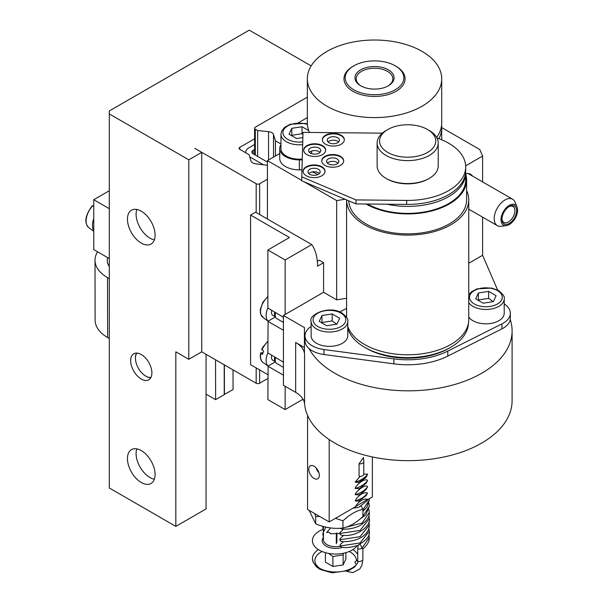 <?xml version="1.0" encoding="UTF-8"?>
<svg xmlns="http://www.w3.org/2000/svg" width="603" height="603" viewBox="0 0 603 603"><rect width="100%" height="100%" fill="white"/><g stroke="black" fill="none" stroke-linecap="round" stroke-linejoin="round"><path stroke-width="0.9" d="M508.864 206.731A9.166 5.291 -60 0 1 513.017 206.505A9.166 5.291 -60 0 1 513.017 217.08A9.166 5.291 -60 0 1 503.859 222.379A9.166 5.291 -60 0 1 501.975 218.663M501.967 219.138A10.387 5.992 120 0 0 501.967 219.183A10.387 5.992 120 0 0 509.309 223.411A10.387 5.992 120 0 0 516.643 210.696A10.387 5.992 120 0 0 509.309 206.46A10.387 5.992 120 0 0 501.967 219.138M501.003 219.688A11.743 6.776 -60 0 1 507.816 206.362A11.743 6.776 -60 0 1 517.057 207.033A11.743 6.776 -60 0 1 515.173 218.324A11.743 6.776 -60 0 1 506.339 225.605A11.743 6.776 -60 0 1 501.003 219.688M517.057 207.033L515.068 202.171A15.271 8.811 120 0 0 512.618 199.216A15.271 8.811 120 0 0 500.874 203.286A15.271 8.811 120 0 0 494.189 218.625A15.271 8.811 120 0 0 497.354 225.673A15.271 8.811 120 0 0 501.131 226.321L506.339 225.605M254.594 149.514L253.147 150.351A4.274 2.472 0 0 0 251.896 152.092A4.274 2.472 0 0 0 253.147 153.84L267.415 162.071M245.873 152.853A10.387 5.992 180 0 1 245.783 152.092A10.387 5.992 180 0 1 248.828 147.856L254.594 144.524M263.104 164.574L249.71 156.84M425.326 128.371L427.361 129.419M436.67 137.454A67.189 38.788 0 0 0 441.72 122.695L441.72 78.805A67.189 38.788 0 0 0 374.531 40.017A67.189 38.788 0 0 0 307.342 78.805A67.189 38.788 0 0 0 348.813 114.645A67.189 38.788 0 0 0 422.04 106.234A67.189 38.788 0 0 0 441.72 78.805M307.342 78.805L307.342 122.695A67.189 38.788 0 0 0 309.49 132.441M353.795 65.84L352.936 66.338A30.542 17.63 0 0 0 352.936 91.279A30.542 17.63 0 0 0 396.126 91.279A30.542 17.63 0 0 0 396.126 66.338L395.259 65.84A29.321 16.929 180 0 1 395.259 89.779A29.321 16.929 180 0 1 353.795 89.779A29.321 16.929 180 0 1 353.795 65.84A29.321 16.929 180 0 1 395.259 65.84M361.152 86.041A18.324 10.583 180 0 1 356.207 78.805A18.324 10.583 180 0 1 374.531 68.229A18.324 10.583 180 0 1 392.855 78.805A18.324 10.583 180 0 1 387.902 86.041M388.347 85.792L388.347 85.792A19.545 11.284 0 0 0 388.347 69.827A19.545 11.284 0 0 0 360.707 69.827A19.545 11.284 0 0 0 360.707 85.792A19.545 11.284 0 0 0 388.347 85.792M150.923 377.478A14.578 8.419 60 0 1 145.76 376.099A14.578 8.419 60 0 1 135.456 358.242A14.578 8.419 60 0 1 136.843 353.087M150.788 377.727A15.022 8.668 60 0 1 146.077 376.28A15.022 8.668 60 0 1 145.918 376.189M135.456 358.069A15.022 8.668 60 0 1 135.456 357.888A15.022 8.668 60 0 1 136.557 353.079M224.248 394.468L233.06 389.576L233.022 369.88M224.195 364.785L224.248 394.664L215.61 399.653L206.06 394.158M215.61 399.653L215.542 359.795M109.309 278.654L107.538 277.636A42.76 24.64 179.9 0 1 95.01 260.247A42.76 24.64 179.9 0 1 97.588 251.798M109.309 338.502L107.628 337.537A42.76 24.64 179.9 0 1 95.108 320.148L95.01 260.247M224.369 364.883L224.422 394.566M109.309 266.594A30.542 17.6 179.9 0 1 107.228 260.225A30.542 17.6 179.9 0 1 107.575 257.564M93.759 206.181L92.832 205.713L92.259 206.098M93.759 218.61A15.882 9.166 120 0 0 93.759 230.7L93.759 199.714L109.309 208.691M109.309 258.566L93.759 249.589L93.759 230.7M109.309 190.736L93.759 199.714M188.784 159.818L188.784 359.313L175.827 351.828L175.827 526.381L109.309 487.985L109.309 113.937L188.784 159.818L201.741 152.34L194.829 148.346L256.177 183.749A2.442 1.41 -0 0 0 259.629 183.749L267.415 179.249M201.741 152.34L201.741 351.828L188.784 359.313M109.309 113.937L109.309 110.944L249.25 30.15L311.171 65.9M141.268 450.577A19.545 11.284 60 0 1 154.044 467.8A19.545 11.284 60 0 1 151.044 483.463A19.545 11.284 60 0 1 131.499 472.179A19.545 11.284 60 0 1 131.499 449.612A19.545 11.284 60 0 1 141.268 450.577M141.268 211.186A19.545 11.284 60 0 1 154.044 228.409A19.545 11.284 60 0 1 151.044 244.072A19.545 11.284 60 0 1 131.499 232.788A19.545 11.284 60 0 1 131.499 210.221A19.545 11.284 60 0 1 141.268 211.186M141.268 354.526A15.022 8.668 60 0 1 151.082 367.762A15.022 8.668 60 0 1 148.783 379.8A15.022 8.668 60 0 1 133.76 371.124A15.022 8.668 60 0 1 133.76 353.78A15.022 8.668 60 0 1 141.268 354.526M206.06 354.315L206.06 508.932L175.827 526.381M154.36 239.836A19.545 11.284 60 0 1 140.137 227.798A19.545 11.284 60 0 1 136.821 209.467M154.36 479.227A19.545 11.284 60 0 1 140.137 467.189A19.545 11.284 60 0 1 136.821 448.858M267.875 378.48L259.629 383.237A2.442 1.41 180 0 1 256.177 383.237L201.741 351.828M267.415 165.282L255.936 163.843A6.105 3.528 180 0 1 250.976 160.986L249.054 154.685L239.798 149.348A2.442 1.41 180 0 1 239.082 148.353A2.442 1.41 180 0 1 239.798 147.351L254.594 138.811M332.178 313.937L339.655 318.256L336.919 324.15L326.698 325.733L319.221 321.414L321.957 315.512L332.178 313.937L332.178 320.917L321.957 322.499L321.957 315.512M347.765 321.429L347.765 335.796A18.324 10.583 180 0 1 329.442 346.371A18.324 10.583 180 0 1 311.118 335.796L311.118 321.429A18.324 10.583 0 0 0 329.442 332.012A18.324 10.583 0 0 0 347.765 321.429C348.564 319.545 346.642 316.756 341.991 313.055C329.366 304.892 307.945 314.849 311.118 321.429M336.738 324.18L332.178 320.917M321.957 322.499L321.821 322.914M438.208 142.979L438.208 165.923A30.542 17.63 180 0 1 429.261 178.39A30.542 17.63 180 0 1 386.071 178.39A30.542 17.63 180 0 1 377.124 165.923L377.124 142.979A30.542 17.63 0 0 0 407.666 160.617A30.542 17.63 0 0 0 438.208 142.979A30.542 17.63 0 0 0 429.261 130.512L427.535 129.517A28.1 16.221 180 0 1 427.535 152.453A28.1 16.221 180 0 1 387.797 152.453A28.1 16.221 180 0 1 387.797 129.517A28.1 16.221 180 0 1 400.859 125.251A28.1 16.221 180 0 1 427.535 129.517M429.261 178.39L428.401 178.887A29.321 16.929 180 0 1 386.938 178.887L386.071 178.39M387.797 129.517L386.071 130.512A30.542 17.63 0 0 0 377.124 142.979M305.005 335.796L305.005 340.778A24.429 14.103 0 0 0 309.022 348.526A24.429 14.103 180 0 0 323.932 354.526L393.902 363.865A61.084 35.268 180 0 0 447.78 356.102L501.937 328.869A24.429 14.103 180 0 0 510.221 319.53A24.429 14.103 0 0 0 510.326 318.233L510.326 313.243A24.429 14.103 180 0 1 501.937 323.879L447.78 351.112A61.084 35.268 180 0 1 393.902 358.875L323.932 349.536A24.429 14.103 180 0 1 305.005 335.796A24.429 14.103 180 0 1 311.118 326.464M339.693 311.932L346.582 308.465M504.214 303.912A24.429 14.103 180 0 1 510.326 313.243M468.75 302.616A18.324 10.583 0 0 0 489.176 309.286A18.324 10.583 0 0 0 504.214 298.877L504.214 313.243A18.324 10.583 180 0 1 489.176 323.653A18.324 10.583 180 0 1 468.75 316.974M364.687 347.336L366.42 348.33A58.333 33.678 0 0 0 421.791 357.195A58.333 33.678 0 0 0 448.911 348.33L450.645 347.336A60.775 35.087 180 0 1 422.386 356.569A60.775 35.087 180 0 1 364.687 347.336A60.775 35.087 180 0 1 347.765 328.454M510.221 319.53A103.837 59.953 180 0 1 512.098 330.874A103.837 59.953 180 0 1 423.721 390.156A103.837 59.953 180 0 1 309.022 348.526M468.75 263.285L482.604 255.288L497.641 290.066M346.582 298.297L336.685 299.834L323.585 292.274L285.151 314.472L285.151 259.953L311.751 244.592L255.589 212.181L250.577 215.075L289.463 237.514L267.875 249.989L285.151 259.953M305.005 337.243A103.837 59.953 180 0 1 304.417 330.874A103.837 59.953 180 0 1 304.568 327.67L283.425 315.467L285.151 314.472M309.158 510.379L315.693 523.841C324.783 527.648 333.866 529.057 342.949 528.055C349.597 526.623 356.245 522.778 362.893 516.537L362.893 509.331C356.245 510.764 349.597 514.608 342.949 520.849L335.479 518.294M361.295 506.03L362.893 509.331M352.974 508.186L358.687 507.402L367.091 500.739L367.762 499.646M319.567 516.394L315.693 516.628L314.66 513.56M315.693 523.841L315.693 516.628M342.949 528.055L342.949 520.849M340.107 528.258L342.029 529.08M330.557 527.904L326.653 532.622L328.537 532.11L330.617 533.444M324.052 531.175L325.801 527.06M325.213 526.924L324.18 526.653M343.439 541.69L340.469 544.396L339.753 546.062L342.248 547.396C346.295 547.946 351.293 547.336 357.232 545.557L357.504 545.519C366.451 540.401 370.37 535.668 369.27 531.326L368.84 528.236M343.409 529.14L339.881 532.758L340.13 534.537L342.052 535.351C358.529 537.13 371.486 524.557 369.3 518.768L368.878 515.686M343.424 535.419L339.896 539.037L340.145 540.816L342.067 541.63C361.627 542.037 369.775 531.936 369.285 525.047L368.863 521.957M354.187 507.492L367.506 499.352C362.674 497.731 357.293 503.226 355.303 506.844L329.178 521.934L329.178 439.549M307.575 415.361L307.575 509.475L329.178 521.934M302.857 137.559L296.533 138.532L289.056 134.213L291.792 128.311L302.013 126.736L308.759 130.625M309.181 131.718L308.849 132.434M302.216 159.034A18.324 10.583 180 0 1 280.953 148.594L280.953 134.228A18.324 10.583 0 0 0 302.646 144.63M302.94 134.529L302.013 133.715L302.013 126.736M302.013 133.715L291.792 135.298L291.792 128.311M291.792 135.298L291.656 135.713M302.186 159.961A24.429 14.103 0 0 0 299.367 159.878A19.545 11.284 180 0 1 279.732 148.594A19.545 11.284 180 0 1 280.953 144.667M318.919 472.752A7.455 4.304 60 0 1 316.1 467.883M275.586 312.784A7.326 4.229 120 0 0 275.775 317.6A7.326 4.229 120 0 0 276.732 318.572L283.425 322.439M267.875 296.367L262.923 302.163L260.428 309.083L260.338 312.444L261.001 315.022L264.37 318.512A13.515 7.801 120 0 0 264.596 318.686L268.049 321.203M283.425 317.314L267.875 308.012A14.05 8.11 120 0 0 268.094 321.173L275.398 316.959M271.719 310.56A6.505 3.754 120 0 0 272.827 315.369L275.3 316.794M274.712 312.286A6.505 3.754 120 0 0 274.968 316.228L275.775 317.6M275.586 357.669A7.326 4.229 120 0 0 275.775 362.486A7.326 4.229 120 0 0 276.732 363.458L283.425 367.325M267.875 341.705A13.289 7.673 -60 0 0 262.192 349.454A13.289 7.673 -60 0 0 261.951 350.011L261.958 349.506L263.609 351.067A13.515 7.801 120 0 0 262.569 354.406L260.911 353.358L260.918 352.845L263.021 352.695M260.602 353.026C259.878 357.707 260.654 360.813 262.908 362.343A13.289 7.673 -60 0 1 260.911 353.358L260.918 352.845M283.425 362.199L267.875 352.898A14.05 8.11 120 0 0 268.094 366.059L275.398 361.845M271.719 355.438A6.505 3.754 120 0 0 272.827 360.255L275.3 361.679M274.712 357.172A6.505 3.754 120 0 0 274.968 361.114L275.775 362.486M512.098 330.874L512.098 400.694A103.837 59.953 180 0 1 411.02 460.624A103.837 59.953 180 0 1 304.568 403.882L304.568 354.014A103.837 59.953 180 0 1 304.417 350.825L304.417 330.874M304.417 347.532L295.658 342.474L295.658 392.349A30.542 17.63 180 0 1 304.568 403.882M295.658 392.349L283.425 385.287L283.425 315.467M279.732 153.509L267.415 160.617L301.688 180.387M304.349 181.925L336.685 200.58L345.112 199.276M465.659 165.825L482.604 156.041L479.792 149.536L441.72 127.572M307.342 117.6L298.266 122.839M279.732 148.594L279.732 158.566A19.545 11.284 0 0 0 299.367 169.85A24.429 14.103 180 0 1 301.892 169.918M312.196 171.915A24.429 14.103 180 0 1 317.751 174.599M465.697 173.777A15.882 9.166 -60 0 1 470.581 174.259A15.882 9.166 -60 0 1 472.458 176.046M482.604 255.288L482.604 217.163M482.604 181.902L482.604 156.041M336.685 299.834L336.685 200.58M317.321 261.325L319.258 260.202L323.585 262.697L323.585 292.274M267.415 219.01L267.415 160.617M267.875 374.674L250.577 364.694L250.577 215.075M307.342 97.143L255.303 127.203A2.442 1.41 0 0 0 254.594 128.198A2.442 1.41 0 0 0 255.31 129.2L257.647 130.549L268.554 131.658A6.105 3.528 180 0 1 273.506 134.514L275.435 140.816L280.953 143.996M257.647 130.549L257.647 156.433M275.435 140.816L275.435 155.989M438.946 138.705A67.189 38.788 0 0 0 441.72 127.685A67.189 38.788 0 0 0 441.577 125.19M311.653 151.059L311.653 153.682M304.568 354.014A30.542 17.63 0 0 0 295.658 342.474M303.038 399.239L285.151 409.573L285.151 386.289M285.151 409.573L267.875 399.601L268.094 366.059M323.585 262.697L317.54 266.187A61.084 35.253 120 0 0 311.751 244.592M267.875 308.012L267.875 249.989M267.875 352.898L268.094 321.173M283.425 375.164L267.875 366.187M283.425 330.278L267.875 321.301M307.575 509.475L307.575 421.693M314.057 466.225A7.455 4.304 60 0 1 318.927 472.797A7.455 4.304 60 0 1 317.789 478.774A7.455 4.304 60 0 1 310.326 474.471A7.455 4.304 60 0 1 310.326 465.855A7.455 4.304 60 0 1 314.057 466.225M367.506 499.352L367.438 499.834L372.353 496.993L372.353 456.946M358.732 501.108L355.227 500.935C356.991 496.857 362.78 491.475 367.551 493.043L365.976 495.9M358.672 494.875L355.19 494.671C356.034 490.91 366.157 483.546 367.596 486.727L366.044 489.568M358.589 488.641L355.144 488.415C355.8 485.181 364.838 477.621 367.634 480.418L366.104 483.244M358.566 482.385L355.107 482.159L360.066 476.385M363.775 474.109L367.672 474.109L366.164 476.913M359.064 463.828A3.852 2.231 0.1 0 0 363.805 461.672L363.775 474.169A3.852 2.231 -179.9 0 1 359.087 476.332L359.064 463.828L363.466 457.541L363.571 458.272M358.212 545.218L357.73 548.926A3.852 2.231 0.1 0 0 361.951 548.3L362.885 548.79L362.863 559.26A3.852 2.231 -179.9 0 1 357.798 561.363A3.852 2.231 -179.9 0 1 357.737 561.355L357.745 562.682L357.798 561.363M359.923 544.396L361.001 545.64L361.951 548.3M357.73 548.926L357.737 561.355M336.338 533.112L336.293 543.763M322.861 534.002L323.449 537.379M312.437 558.589A23.208 13.402 180 0 0 332.057 571.832A23.208 13.402 180 0 0 357.745 562.682L354.707 566.933L348.949 570.483L331.989 572.85L320.148 569.42L316.575 566.926L313.221 562.388L312.437 558.589A23.208 13.402 180 0 1 318.414 549.612M355.672 563.767L354.858 562.019L357.737 559.938M343.725 553.2L343.13 554.933L332.909 556.509L328.695 553.426M345.866 552.672L345.866 559.004L343.13 564.905L343.13 554.933M332.909 556.509L332.909 566.488L343.13 564.905M325.424 552.672L325.424 562.169L332.909 566.488M322.959 529.411A23.208 13.402 -0 0 0 320.969 551.021A23.208 13.402 -0 0 0 357.232 545.557M343.687 161.137A10.997 6.347 0 0 0 332.705 155.039A10.997 6.347 0 0 0 321.716 161.137M326.6 161.325A6.105 3.528 0 0 0 326.6 161.385A6.105 3.528 0 0 0 332.705 164.913A6.105 3.528 0 0 0 338.811 161.385A6.105 3.528 0 0 0 332.758 157.858A6.105 3.528 0 0 0 326.6 161.325M343.695 160.993A10.997 6.347 180 0 1 332.607 167.235A10.997 6.347 180 0 1 321.708 160.888A10.997 6.347 180 0 1 332.705 154.541A10.997 6.347 180 0 1 343.702 160.888A10.997 6.347 180 0 1 343.695 160.993M338.012 163.134A6.105 3.528 0 0 0 332.705 161.348A6.105 3.528 0 0 0 327.399 163.134M344.321 139.979A10.997 6.347 0 0 0 333.331 133.881A10.997 6.347 0 0 0 322.349 139.979M327.225 140.167A6.105 3.528 0 0 0 327.225 140.228A6.105 3.528 0 0 0 333.331 143.755A6.105 3.528 0 0 0 339.444 140.228A6.105 3.528 0 0 0 333.384 136.7A6.105 3.528 0 0 0 327.225 140.167M344.328 139.836A10.997 6.347 180 0 1 333.24 146.077A10.997 6.347 180 0 1 322.341 139.73A10.997 6.347 180 0 1 333.331 133.384A10.997 6.347 180 0 1 344.328 139.73A10.997 6.347 180 0 1 344.328 139.836M338.645 141.976A6.105 3.528 0 0 0 333.331 140.198A6.105 3.528 0 0 0 328.024 141.976M325.68 150.373A10.997 6.347 0 0 0 314.698 144.275A10.997 6.347 0 0 0 303.708 150.373M308.593 150.562A6.105 3.528 0 0 0 308.593 150.622A6.105 3.528 0 0 0 314.698 154.149A6.105 3.528 0 0 0 320.804 150.622A6.105 3.528 0 0 0 314.751 147.102A6.105 3.528 0 0 0 308.593 150.562M325.688 150.237A10.997 6.347 180 0 1 314.6 156.471A10.997 6.347 180 0 1 303.701 150.124A10.997 6.347 180 0 1 314.698 143.778A10.997 6.347 180 0 1 325.695 150.124A10.997 6.347 180 0 1 325.688 150.237M320.005 152.371A6.105 3.528 0 0 0 314.698 150.592A6.105 3.528 0 0 0 309.392 152.371M325.055 171.531A10.997 6.347 0 0 0 314.065 165.433A10.997 6.347 0 0 0 303.083 171.531M307.96 171.719A6.105 3.528 0 0 0 307.96 171.78A6.105 3.528 0 0 0 314.065 175.307A6.105 3.528 0 0 0 320.178 171.78A6.105 3.528 0 0 0 314.118 168.252A6.105 3.528 0 0 0 307.96 171.719M325.062 171.395A10.997 6.347 180 0 1 313.975 177.629A10.997 6.347 180 0 1 303.075 171.282A10.997 6.347 180 0 1 314.065 164.936A10.997 6.347 180 0 1 325.062 171.282A10.997 6.347 180 0 1 325.062 171.395M319.379 173.528A6.105 3.528 0 0 0 314.065 171.749A6.105 3.528 0 0 0 308.759 173.528M382.302 133.165L303.007 132.374L301.688 180.794L355.981 203.904L406.671 204.409A58.024 33.504 0 0 0 465.697 170.913L465.697 166.918A58.024 33.504 0 0 0 436.964 138.004M301.688 176.8L355.981 199.917L355.981 203.904M355.981 199.917L406.671 200.415A58.024 33.504 0 0 0 465.697 166.918M468.433 323.102A60.775 35.087 180 0 1 450.645 347.336M347.765 326.427A61.084 35.268 0 0 0 422.462 353.742A61.084 35.268 0 0 0 468.75 319.53L468.75 199.834A61.084 35.268 0 0 0 466.609 190.586M346.582 317.329L346.582 199.902A61.084 35.268 0 0 0 422.462 234.054A61.084 35.268 0 0 0 468.75 199.834M348.745 200.829A58.943 34.032 0 0 0 421.942 232.856A58.943 34.032 0 0 0 466.609 199.834L466.609 179.89A58.943 34.032 0 0 0 465.697 173.913M366.081 204.002A58.943 34.032 0 0 0 421.942 212.904A58.943 34.032 0 0 0 466.609 179.89M367.415 204.018A58.024 33.504 0 0 0 421.723 212.392A58.024 33.504 0 0 0 465.697 179.89L465.697 172.903A58.024 33.504 0 0 0 465.667 171.908M387.005 204.213A58.024 33.504 0 0 0 421.723 205.412A58.024 33.504 0 0 0 465.697 172.903M493.186 301.636L488.634 298.364L478.413 299.947L478.277 300.369M493.375 301.606L483.154 303.188L475.677 298.862L478.413 292.968L488.634 291.385L496.111 295.704L493.375 301.606M478.413 299.947L478.413 292.968M488.634 298.364L488.634 291.385M253.147 150.351L253.147 153.84M107.628 337.537L107.538 277.636M92.289 205.706C85.129 215.414 83.953 222.718 88.754 227.595A15.015 8.668 -60 0 1 92.832 205.713M256.177 183.749L256.177 212.52M256.177 367.928L256.177 383.237M259.629 183.749L259.629 214.517M259.629 369.918L259.629 383.237M239.798 147.351L239.798 149.348M341.012 313.153A16.371 9.452 180 0 1 333.678 328.959A16.371 9.452 180 0 1 313.628 317.389A16.371 9.452 180 0 1 341.012 313.153M501.937 328.869L501.937 323.879M447.78 356.102L447.78 351.112M393.902 363.865L393.902 358.875M323.932 354.526L323.932 349.536M344.961 527.512L362.117 523.042L369.315 512.497C369.76 517.163 366.473 521.61 359.456 525.839C354.165 528.371 348.361 529.449 342.029 529.072M339.768 546.28A12.218 7.055 180 0 1 323.427 539.64L323.427 526.464M362.893 510.017L369.345 499.962L366.865 507.304L362.893 511.231M302.729 141.871A16.371 9.452 180 0 1 283.101 131.183A16.371 9.452 180 0 1 307.409 124.429M262.674 317.268A13.289 7.673 -60 0 1 267.875 296.819M268.554 131.658L268.554 159.961M273.506 134.514L273.506 157.097M255.31 129.2L255.31 155.084M299.367 159.878L299.367 169.85M355.144 488.415C360.956 486.704 365.116 484.036 367.634 480.418M355.19 494.671C360.948 492.968 365.079 490.314 367.596 486.727M355.227 500.935C360.933 499.231 365.041 496.601 367.551 493.043M355.107 482.159C360.956 480.44 365.147 477.757 367.672 474.109M339.753 546.062L360.074 542.956L369.27 531.326M323.427 531.311L322.869 528.077L323.427 530.828M362.893 516.281L369.33 506.234L365.825 514.864L359.282 519.65M330.572 533.715L339.723 533.489L360.089 530.414L369.3 518.768M339.738 539.783L360.081 536.685L369.285 525.047M322.854 534.582L323.427 537.145M361.943 548.202L369.255 537.605C369.42 541.517 367.295 545.248 362.885 548.79M356.411 560.541A20.766 11.992 -0 0 0 349.212 551.511M322.077 551.511A20.766 11.992 -0 0 0 320.148 568.569M352.876 549.612A23.208 13.402 180 0 1 357.737 554.474M323.427 537.409A13.439 7.756 -0 0 0 326.547 546.348A13.439 7.756 -0 0 0 342.248 547.396M406.671 204.409L406.671 200.415M497.467 290.601A16.371 9.452 180 0 1 490.133 306.414A16.371 9.452 180 0 1 470.084 294.837A16.371 9.452 180 0 1 497.467 290.601M512.618 199.216L468.094 173.528M497.354 225.673L468.75 209.166M245.783 152.092L245.783 152.8M88.754 227.595L93.759 231.251M368.893 509.414L369.315 512.497M307.372 123.969L305.156 123.411L290.382 124.218L284.684 127.248L281.669 131.002L280.953 134.228M261.672 349.597L262.961 346.989L267.875 341.253M262.908 362.343L268.049 366.089M254.594 128.198L254.594 154.669M441.72 139.79L441.72 127.685M336.896 533.135L336.866 542.594M366.632 476.34C366.534 477.335 363.745 479.393 358.272 482.513M366.564 482.679C361.928 486.945 359.184 488.973 358.333 488.754M366.496 489.025C362.727 492.711 360.029 494.701 358.401 494.995M366.428 495.357L358.468 501.229M363.458 457.541L363.805 461.672M323.042 526.359L322.869 528.077M369.255 537.605L368.832 534.507M323.412 531.258L322.854 534.281M369.33 506.234L368.908 503.143M369.345 499.962L369.285 498.764M362.863 559.26L362.034 564.89L359.848 568.968L352.951 572.579L346.544 571.38M504.214 298.877C505.02 297 503.09 294.204 498.447 290.503L491.777 288.061L477.003 288.867L471.297 291.905L468.75 294.784"/></g></svg>

